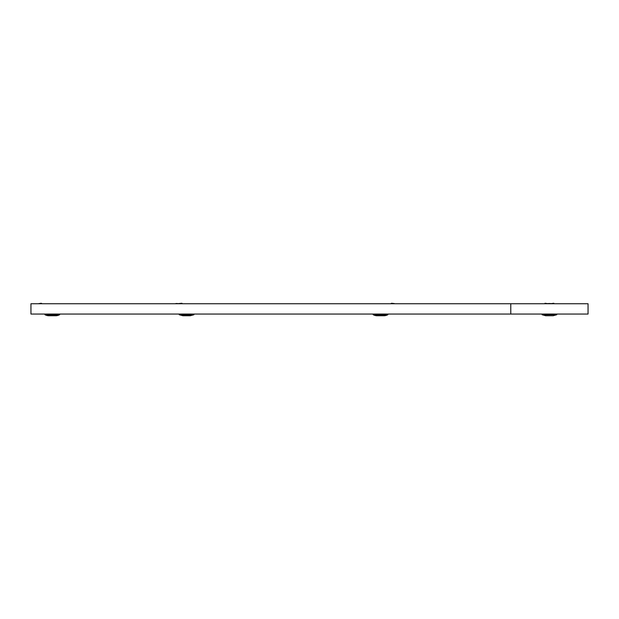<?xml version="1.0" encoding="UTF-8"?>
<svg xmlns="http://www.w3.org/2000/svg" width="619" height="619" viewBox="0 0 619 619"><rect width="100%" height="100%" fill="white"/><g stroke="black" fill="none" stroke-linecap="round" stroke-linejoin="round"><path stroke-width="0.93" d="M588.05 314.05L510.776 314.05L510.776 303.743L588.05 303.743L588.05 314.05M510.776 314.05L30.95 314.05L30.95 303.743L510.776 303.743M546.91 303.743A6.623 3.312 -0 0 1 550.686 303.565L550.686 303.743M551.127 303.612A6.623 3.312 0 0 0 550.686 303.565L551.127 303.743M554.152 303.743L553.827 303.256L551.057 303.635M545.726 315.744L542.136 314.777L545.726 315.744L553.1 315.744L556.69 314.777L556.775 314.05M544.999 303.743L544.999 303.256L547.769 303.635M544.999 303.256L544.674 303.743M175.216 303.743A6.623 2.337 22.2 0 1 177.661 303.565L177.583 303.743M177.661 303.565L178.156 303.743M182.512 303.743L181.916 303.256L178.148 303.635M181.916 303.256L181.947 303.743M193.855 314.777L179.301 314.777L182.891 315.744L190.265 315.744L193.855 314.777L193.94 314.05M394.079 303.743L394.643 303.743M394.396 303.565L391.518 303.256L390.674 303.743M384.206 315.744L376.832 315.744L384.206 315.744A9.2 9.2 0 0 0 387.796 314.777L387.873 314.05M376.832 315.744A9.2 9.2 0 0 1 373.242 314.777L373.156 314.05M42.131 303.743L41.287 303.256L38.742 303.635M41.287 303.256L41.009 303.743M45.017 314.777L59.571 314.777A9.2 9.2 0 0 1 55.981 315.744L48.599 315.744A9.2 9.2 0 0 1 45.017 314.777L44.932 314.05M59.571 314.777L59.648 314.05M542.136 314.777L556.775 314.645L542.136 314.777L542.051 314.05M179.301 314.777L193.94 314.645M373.156 314.645L387.873 314.645M373.242 314.777L387.796 314.777M44.932 314.645L59.648 314.645M553.1 315.744L556.69 314.777M179.224 314.645L179.224 314.05"/></g></svg>
